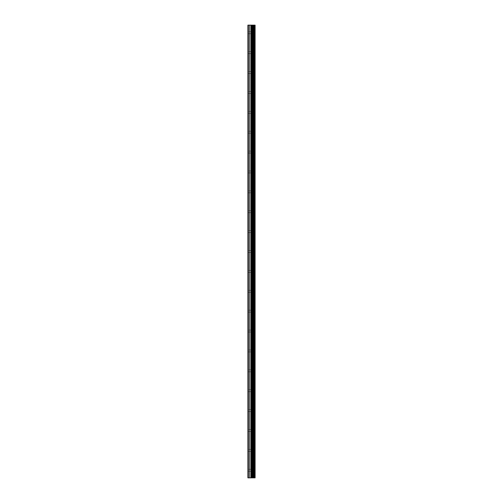 <?xml version="1.0" encoding="UTF-8"?>
<svg xmlns="http://www.w3.org/2000/svg" width="503" height="503" viewBox="0 0 503 503"><rect width="100%" height="100%" fill="white"/><g stroke="black" fill="none" stroke-linecap="round" stroke-linejoin="round"><path stroke-width="0.38" stroke-dasharray="2.52 1.89" d="M252.902 470.274L252.902 469.305L252.902 470.274M247.904 470.274L247.904 469.305L247.904 470.274M252.902 450.386L252.902 449.418L252.902 450.386M247.904 450.386L247.904 449.418L247.904 450.386M252.902 430.499L252.902 429.531L252.902 430.499M247.904 430.499L247.904 429.531L247.904 430.499M252.902 410.605L252.902 411.573L252.902 410.605M247.904 410.605L247.904 411.573L247.904 410.605M252.902 390.718L252.902 391.686L252.902 390.718M247.904 390.718L247.904 391.686L247.904 390.718M252.902 370.83L252.902 371.799L252.902 370.83M247.904 370.83L247.904 371.799L247.904 370.83M252.902 350.943L252.902 351.911L252.902 350.943M247.904 350.943L247.904 351.911L247.904 350.943M252.902 331.056L252.902 330.087L252.902 331.056M247.904 331.056L247.904 330.087L247.904 331.056M252.902 311.168L252.902 310.2L252.902 311.168M247.904 311.168L247.904 310.2L247.904 311.168M252.902 291.275L252.902 292.243L252.902 291.275M247.904 291.275L247.904 292.243L247.904 291.275M252.902 271.387L252.902 272.356L252.902 271.387M247.904 271.387L247.904 272.356L247.904 271.387M252.902 251.5L252.902 250.532L252.902 251.5M247.904 251.5L247.904 250.532L247.904 251.5M252.902 231.613L252.902 230.644L252.902 231.613M247.904 231.613L247.904 230.644L247.904 231.613M252.902 211.725L252.902 210.757L252.902 211.725M247.904 211.725L247.904 210.757L247.904 211.725M252.902 191.832L252.902 192.8L252.902 191.832M247.904 191.832L247.904 192.8L247.904 191.832M252.902 171.944L252.902 172.913L252.902 171.944M247.904 171.944L247.904 172.913L247.904 171.944M252.902 152.057L252.902 151.089L252.902 152.057M247.904 152.057L247.904 151.089L247.904 152.057M252.902 132.17L252.902 131.201L252.902 132.17M247.904 132.17L247.904 131.201L247.904 132.17M252.902 112.282L252.902 111.314L252.902 112.282M247.904 112.282L247.904 111.314L247.904 112.282M252.902 92.395L252.902 91.427L252.902 92.395M247.904 92.395L247.904 91.427L247.904 92.395M252.902 72.501L252.902 73.469L252.902 72.501M247.904 72.501L247.904 73.469L247.904 72.501M252.902 52.614L252.902 53.582L252.902 52.614M247.904 52.614L247.904 53.582L247.904 52.614M252.902 32.726L252.902 33.695L252.902 32.726M247.904 32.726L247.904 33.695L247.904 32.726M252.11 477.85L251.544 477.85L252.11 477.85M251.45 477.85L250.884 477.85L251.45 477.85M250.884 477.85L252.204 477.85L250.884 477.85M250.79 477.85L252.047 477.85L250.79 477.85M254.858 477.85L247.904 477.85L247.904 25.15L247.904 477.85L248.092 25.15L255.096 25.15L255.096 477.85L254.858 25.15M252.11 25.15L251.544 25.15L252.11 25.15M251.45 25.15L250.884 25.15L251.45 25.15M250.79 25.15L252.204 25.15L250.79 25.15M247.904 477.85L247.904 25.15L247.904 477.85M248.186 477.85L248.186 25.15M249.325 477.85L249.325 25.15M250.84 477.85L250.84 25.15M251.594 477.85L251.594 25.15M251.739 477.85L251.739 25.15M252.468 477.85L252.468 25.15M253.072 477.85L253.072 25.15M253.525 477.85L253.525 25.15M254.134 477.85L254.134 25.15M248.092 477.85L248.092 25.15L248.092 477.85M247.904 471.242L252.902 471.242L253.462 470.274L252.902 469.305L247.904 469.305M247.904 451.348L252.902 451.348L253.462 450.386L252.902 449.418L247.904 449.418M247.904 431.461L252.902 431.461L253.462 430.499L252.902 429.531L247.904 429.531M247.904 411.573L252.902 411.573L253.462 410.605L252.902 409.643L247.904 409.643M247.904 391.686L252.902 391.686L253.462 390.718L252.902 389.756L247.904 389.756M247.904 371.799L252.902 371.799L253.462 370.83L252.902 369.862L247.904 369.862M247.904 351.911L252.902 351.911L253.462 350.943L252.902 349.975L247.904 349.975M247.904 332.018L252.902 332.018L253.462 331.056L252.902 330.087L247.904 330.087M247.904 312.13L252.902 312.13L253.462 311.168L252.902 310.2L247.904 310.2M247.904 292.243L252.902 292.243L253.462 291.275L252.902 290.313L247.904 290.313M247.904 272.356L252.902 272.356L253.462 271.387L252.902 270.425L247.904 270.425M247.904 252.468L252.902 252.468L253.462 251.5L252.902 250.532L247.904 250.532M247.904 232.575L252.902 232.575L253.462 231.613L252.902 230.644L247.904 230.644M247.904 212.687L252.902 212.687L253.462 211.725L252.902 210.757L247.904 210.757M247.904 192.8L252.902 192.8L253.462 191.832L252.902 190.87L247.904 190.87M247.904 172.913L252.902 172.913L253.462 171.944L252.902 170.982L247.904 170.982M247.904 153.025L252.902 153.025L253.462 152.057L252.902 151.089L247.904 151.089M247.904 133.138L252.902 133.138L253.462 132.17L252.902 131.201L247.904 131.201M247.904 113.244L252.902 113.244L253.462 112.282L252.902 111.314L247.904 111.314M247.904 93.357L252.902 93.357L253.462 92.395L252.902 91.427L247.904 91.427M247.904 73.469L252.902 73.469L253.462 72.501L252.902 71.539L247.904 71.539M247.904 53.582L252.902 53.582L253.462 52.614L252.902 51.652L247.904 51.652M247.904 33.695L252.902 33.695L253.462 32.726L252.902 31.758L247.904 31.758"/><path stroke-width="0.75" d="M251.739 477.85L255.096 477.85L255.096 25.15L247.904 25.15L247.904 477.85L251.739 477.85L251.739 25.15M254.858 477.85L254.858 25.15M254.134 477.85L254.134 25.15M253.525 477.85L253.525 25.15M253.072 477.85L253.072 25.15M252.468 477.85L252.468 25.15M251.594 477.85L251.594 25.15M250.84 477.85L250.84 25.15M249.325 477.85L249.325 25.15M248.186 477.85L248.186 25.15"/></g></svg>
